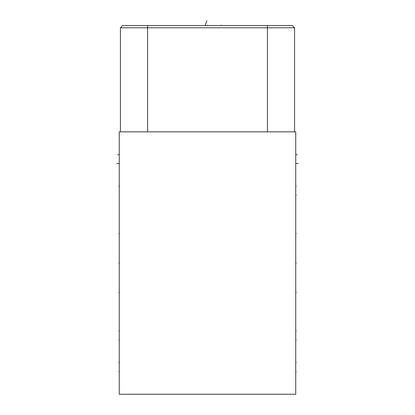 <?xml version="1.0" encoding="UTF-8"?>
<svg xmlns="http://www.w3.org/2000/svg" width="415" height="415" viewBox="0 0 415 415"><rect width="100%" height="100%" fill="white"/><g stroke="black" fill="none" stroke-linecap="round" stroke-linejoin="round"><path stroke-width="0.62" d="M119.266 131.861L119.266 394.25L295.734 394.25L295.734 131.861L119.266 131.861M119.266 157.85L119.266 149.457M295.734 149.457L295.734 157.85M292.331 25.533L294.577 27.779L292.331 25.533L122.669 25.533L120.423 27.779L120.423 131.861L120.423 27.779L122.669 25.533M294.577 131.861L294.577 27.779L120.423 27.779M118.82 339.963L119.266 339.963L118.82 339.963M118.82 186.148L119.266 186.148L118.82 186.148M118.82 362.544L119.266 362.544M118.82 371.669L119.266 371.669M118.82 163.494L116.791 163.494M118.815 154.52L117.803 154.857M118.815 330.916L119.266 330.916M118.815 292.482L119.266 292.482M118.815 263.094L119.266 263.094M118.815 233.635L119.266 233.635M298.209 163.494L296.186 163.494M297.197 154.857L296.186 154.52M295.734 233.635L296.186 233.635M295.734 195.2L296.186 195.2M295.734 339.963L296.186 339.963L295.734 339.963M295.734 186.148L296.186 186.148L295.734 186.148M295.734 362.544L296.186 362.544M295.734 371.669L296.186 371.669M295.734 330.916L296.186 330.916M295.734 292.482L296.186 292.482M295.734 263.094L296.186 263.094M207.5 25.533L207.5 25.082M221.034 25.533L221.034 25.082L221.034 25.533M206.903 20.75L205.254 25.082M267.431 25.533L267.431 131.861M147.569 25.533L147.569 131.861"/></g></svg>
